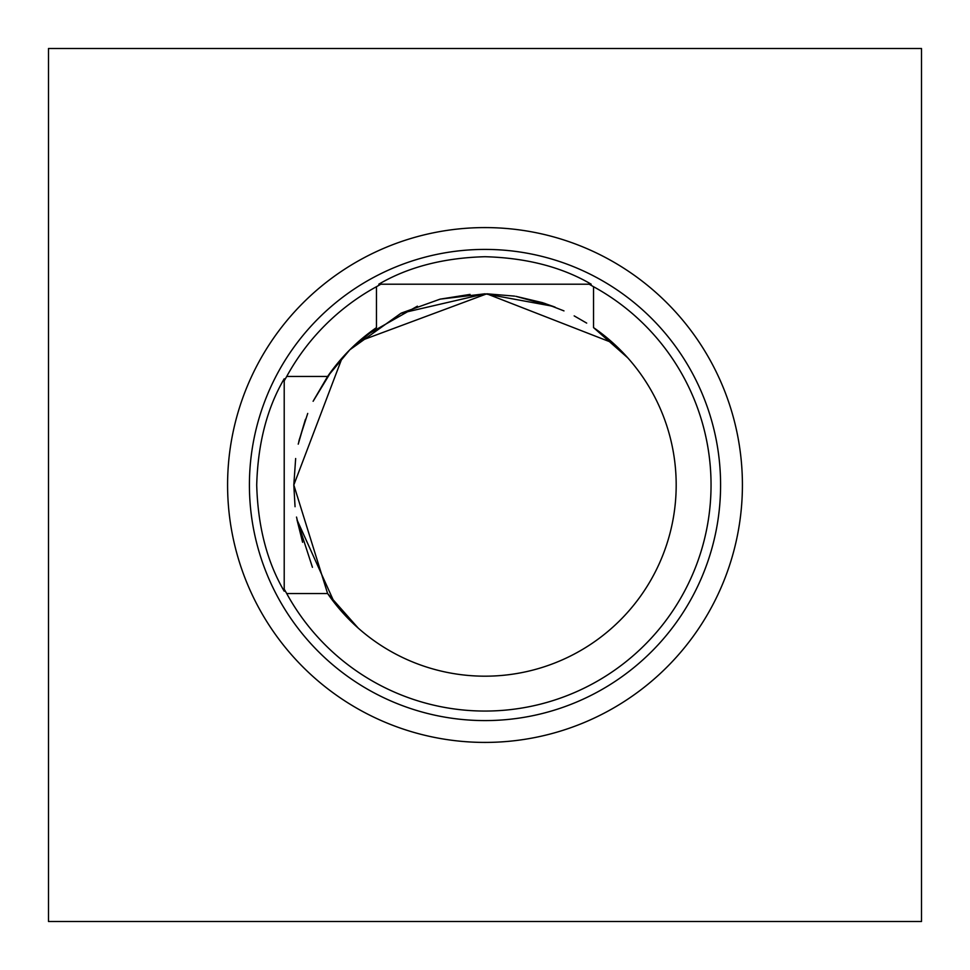 <?xml version="1.0" encoding="UTF-8"?>
<svg xmlns="http://www.w3.org/2000/svg" width="970" height="970" viewBox="0 0 970 970"><rect width="100%" height="100%" fill="white"/><g stroke="black" fill="none" stroke-linecap="round" stroke-linejoin="round"><path stroke-width="1.45" d="M296.517 517.071L302.604 542.291L297.014 519.835L302.604 542.291L297.014 519.835L312.437 567.304M297.014 519.835L334.565 602.988M337.317 606.42L356.754 626.79M256.71 485C257.862 526.419 267.029 561.824 284.21 591.215L284.21 589.154L286.708 593.531A226.046 226.046 0 0 0 711.046 485A226.046 226.046 0 0 0 593.531 286.708L589.154 284.21L591.215 284.21C561.933 267.053 526.528 257.887 485 256.71C443.581 257.862 408.176 267.029 378.785 284.21L380.846 284.21L376.469 286.708L376.469 327.605L349.806 349.806L327.605 376.469L286.708 376.469L284.21 380.846L284.21 378.785C267.053 408.067 257.887 443.472 256.71 485M227.586 485A257.414 257.414 0 0 0 485 742.414A257.414 257.414 0 0 0 742.414 485A257.414 257.414 0 0 0 485 227.586A257.414 257.414 0 0 0 227.586 485M249.411 485A235.589 235.589 0 0 0 485 720.589A235.589 235.589 0 0 0 720.589 485A235.589 235.589 0 0 0 485 249.411A235.589 235.589 0 0 0 249.411 485M563.982 310.897L544.4 303.27M552.864 306.265L485 293.813L400.962 313.274L349.806 349.806L400.962 313.274L485 293.813L400.962 313.274L349.806 349.806L400.962 313.274L485 293.813L400.962 313.274L349.806 349.806L400.962 313.274L485 293.813L440.234 299.124L470.086 294.395M401.459 313.031L440.004 299.184M286.708 593.531L327.605 593.531A191.187 191.187 0 0 0 676.187 485A191.187 191.187 0 0 0 593.531 327.605L593.531 286.708M295.05 506.716L293.813 485L327.605 593.531L358.172 628.063M345.55 615.792L328.503 594.816M357.821 627.748L346.508 616.811M376.469 327.605A191.187 191.187 0 0 0 327.605 376.469L313.298 400.913L327.605 376.469M293.813 485L295.656 458.519L293.813 485L295.656 458.519L293.813 485L295.656 458.519L293.813 485L342.058 358.039M299.148 440.125L307.72 413.426L299.148 440.125M542.424 302.64L555.07 307.114L542.424 302.64L555.07 307.114L542.424 302.64L555.07 307.114L515.797 296.311L542.339 302.616M600.951 332.989L605.292 336.396M586.692 323.107L574.167 315.88L586.692 323.107M514.585 296.117L487.098 293.825M331.655 370.807L313.116 401.289L331.655 370.807M305.429 419.367L298.808 441.58M627.723 357.797L593.531 327.605M621.588 351.225L627.105 357.105M629.36 359.652L628.002 358.112M305.453 419.295L298.226 444.151M358.73 341.452L486.782 293.825L613.028 343.016M417.391 306.168L366.114 335.268M48.5 48.5L48.5 921.5L921.5 921.5L921.5 48.5L48.5 48.5M591.215 284.21L378.785 284.21M349.952 349.661L356.814 343.162M376.469 286.708A226.046 226.046 0 0 0 286.708 376.469M284.21 591.215L284.21 378.785"/></g></svg>
